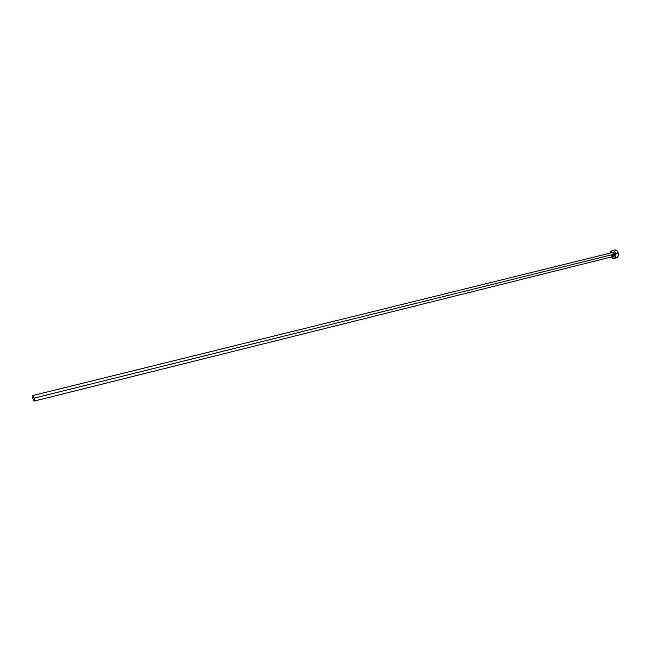 <?xml version="1.0" encoding="UTF-8"?>
<svg xmlns="http://www.w3.org/2000/svg" width="651" height="651" viewBox="0 0 651 651"><rect width="100%" height="100%" fill="white"/><g stroke="black" fill="none" stroke-linecap="round" stroke-linejoin="round"><path stroke-width="0.98" d="M611.395 254.899L613.307 256.486L614.56 254.069L613.397 252.442L611.794 252.694C612.941 251.888 613.869 252.344 614.56 254.069L612.331 252.564L32.794 395.539L34.112 398.135L34.178 401.106L32.859 398.502L32.794 395.539L32.859 398.502L34.186 401.106L34.112 398.135L614.235 254.159L34.112 398.135L32.786 395.539M614.463 249.951L616.733 250.578L618.279 253.133L618.149 256.128L616.424 257.796C618.092 257.121 618.71 255.566 618.279 253.133L615.83 253.744C616.261 256.177 615.643 257.739 613.966 258.406L611.004 257.064L612.811 258.39L614.511 258.187L615.903 256.055L615.83 253.744L618.279 253.133C617.506 250.822 616.237 249.764 614.471 249.951L612.021 250.554C613.787 250.366 615.057 251.424 615.83 253.744L614.284 251.18L612.55 250.497L610.972 251.156L610.028 253.125L612.021 250.554M614.56 254.069L614.324 256.071L612.77 256.624C614.178 256.795 614.78 255.949 614.56 254.069M615.26 257.772L615.846 257.861M613.893 250.187L613.421 250.554M611.46 254.883C612.412 256.404 613.022 256.942 613.307 256.486L614.235 254.159L612.331 252.564M613.307 256.486L34.178 401.106M616.416 257.796L613.966 258.406"/></g></svg>
